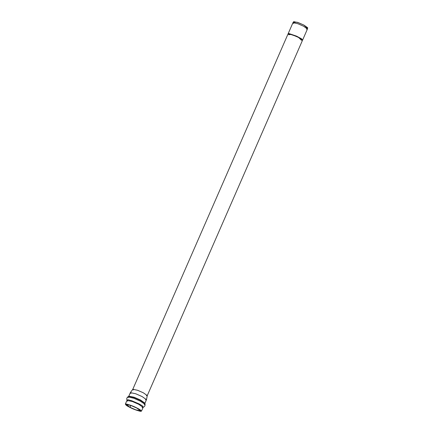 <?xml version="1.0" encoding="UTF-8"?>
<svg xmlns="http://www.w3.org/2000/svg" width="433" height="433" viewBox="0 0 433 433"><rect width="100%" height="100%" fill="white"/><g stroke="black" fill="none" stroke-linecap="round" stroke-linejoin="round"><path stroke-width="0.65" d="M288.161 33.823L288.946 33.541L296.345 36.063L301.276 38.651L302.64 40.004L307.435 29L303.517 26.202L297.763 23.68L292.968 22.684L288.161 33.682M302.64 40.004L298.608 37.444L292.849 34.927L288.059 33.926L288.838 33.79L296.237 36.312L301.168 38.9L302.505 40.296L301.363 39.03L296.47 36.415L288.838 33.79L288.048 33.926L132.807 389.278L137.597 390.279L143.355 392.801L147.274 395.6L146.386 395.724M133.321 390.014L132.807 389.278M129.684 407.274C132.871 408.99 136.498 410.349 140.568 411.35C141.851 410.928 140.687 409.835 137.082 408.075C133.894 406.36 130.268 405.001 126.198 404C124.915 404.422 126.079 405.515 129.684 407.274L125.316 404.151L130.663 405.266L137.082 408.075L141.45 411.198L136.103 410.083L129.684 407.274M130.041 407.312C126.782 405.726 125.732 404.736 126.891 404.357C130.571 405.261 133.846 406.49 136.725 408.038C139.983 409.629 141.034 410.614 139.875 410.993C136.2 410.089 132.92 408.86 130.041 407.312L135.843 409.851L140.671 410.857L136.725 408.038L130.923 405.499L126.095 404.492L130.041 407.312L130.847 405.472L130.041 407.312M294.072 22.278L297.108 22.213L303.89 25.076L306.981 27.918M307.446 28.968L307.684 27.75L303.89 25.076L298.424 22.678L293.72 21.65L292.984 22.651L297.855 23.718L303.517 26.202L307.446 28.968L306.461 29.114M293.552 23.474L292.984 22.651M146.489 399.648L147.285 395.567L143.355 392.801L137.694 390.312L132.823 389.251L130.365 392.601L135.8 393.786L142.111 396.563L146.489 399.648L145.493 399.821M130.918 393.456L130.365 392.601M128.2 397.678L127.854 396.877L133.819 398.273L140.373 401.169L145.066 404.395L144.952 403.188L146.478 399.686L142.111 396.563L135.691 393.749L130.349 392.639L128.817 396.135L134.165 397.25L140.584 400.06L144.952 403.188L140.584 400.06L134.165 397.25L128.661 396.33L134.295 397.656L140.487 400.384L144.914 403.432L140.487 400.384L134.295 397.656L128.661 396.33L127.854 396.877L133.819 398.273L140.373 401.169L145.066 404.395L144.243 404.687M127.535 401.202L126.983 400.07L128.114 399.729L131.886 400.796L139.015 403.87L142.262 405.753L143.318 407.204L142.262 405.753L139.015 403.87L131.886 400.796L128.114 399.729L126.983 400.07C126.485 398.836 126.777 397.775 127.854 396.877M145.066 404.395C145.136 405.797 144.557 406.733 143.318 407.204L143.096 407.431L138.728 404.308L132.309 401.494L126.966 400.384L132.309 401.494L138.728 404.308L143.096 407.431L142.105 407.567M288.048 33.926L288.946 33.541L296.989 36.356L301.774 38.992L302.526 40.096M288.638 34.721L291.317 34.396L298.608 37.444L301.547 40.361M302.521 40.247L147.274 395.6M129.137 397.039L129.597 396.476M143.096 407.431L141.45 411.198M126.966 400.384L125.316 404.151"/></g></svg>
